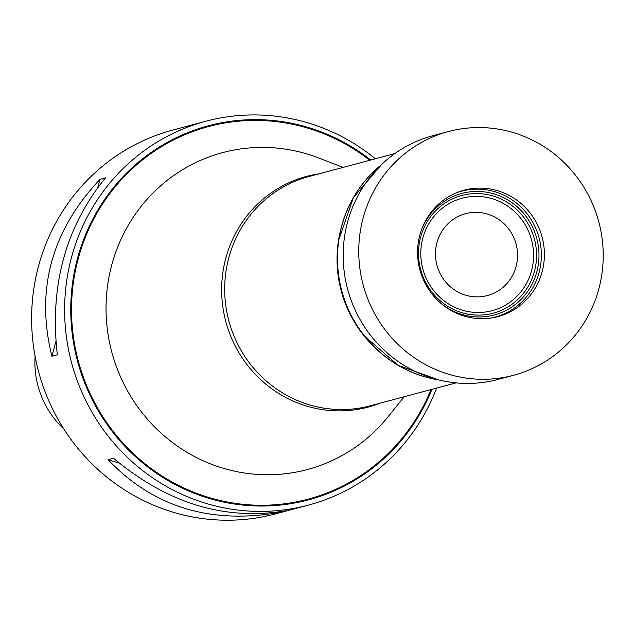 <?xml version="1.0" encoding="UTF-8"?>
<svg xmlns="http://www.w3.org/2000/svg" width="634" height="634" viewBox="0 0 634 634"><rect width="100%" height="100%" fill="white"/><g stroke="black" fill="none" stroke-linecap="round" stroke-linejoin="round"><path stroke-width="0.95" d="M35.092 356.197A88.586 85.645 75.1 0 0 63.852 428.996M97.787 187.418L99.982 179.359L105.426 177.9C65.5 227.138 49.476 286.108 57.345 354.794L51.901 356.253L55.887 341.575M51.901 356.253C35.417 289.857 51.441 230.895 99.982 179.359M205.899 121.221L172.9 130.025A198.672 192.086 75.1 0 0 129.526 147.714A198.672 192.086 75.1 0 0 46.187 394.546A198.672 192.086 75.1 0 0 275.386 513.928L308.386 505.124A198.672 192.086 -104.9 0 1 79.187 385.734A198.672 192.086 -104.9 0 1 162.526 138.901A198.672 192.086 -104.9 0 1 205.899 121.221A198.672 192.086 -104.9 0 1 375.383 158.785M119.184 463.074L108.065 459.69L113.51 458.239C167.503 503.491 225.046 520.99 286.14 510.727L280.688 512.185L279.697 511.884M280.688 512.185C210.987 524.738 153.444 507.24 108.065 459.69M436.596 388.079A198.672 192.086 -104.9 0 1 308.386 505.124M370.708 160.03A193.632 187.204 75.1 0 0 166.179 142.999A193.632 187.204 75.1 0 0 134.154 455.458A193.632 187.204 75.1 0 0 431.92 389.331M369.82 160.267A192.879 186.483 75.1 0 0 166.536 143.656A192.879 186.483 75.1 0 0 95.607 404.587A192.879 186.483 75.1 0 0 350.253 482.022A192.879 186.483 75.1 0 0 431.033 389.569M431.001 389.577A192.839 186.444 -104.9 0 1 350.237 481.983A192.839 186.444 -104.9 0 1 109.999 427.197A192.839 186.444 -104.9 0 1 125.294 175.491A192.839 186.444 -104.9 0 1 369.788 160.283M496.684 291.767A42.359 40.956 -104.9 0 1 435.463 253.481A42.359 40.956 -104.9 0 1 497.381 218.579A42.359 40.956 -104.9 0 1 496.684 291.767M448.452 131.539L432.887 135.692A126.142 121.958 75.1 0 0 405.348 146.922A126.142 121.958 75.1 0 0 352.433 303.646A126.142 121.958 75.1 0 0 497.959 379.441L513.524 375.288A126.142 121.958 75.1 0 0 598.821 221.955A126.142 121.958 75.1 0 0 448.452 131.539A126.142 121.958 75.1 0 0 420.913 142.769A126.142 121.958 75.1 0 0 367.997 299.486A126.142 121.958 75.1 0 0 513.524 375.288M449.823 196.017A65.437 63.265 75.1 0 0 422.379 277.312A65.437 63.265 75.1 0 0 497.864 316.635A65.437 63.265 75.1 0 0 542.11 237.092A65.437 63.265 75.1 0 0 464.112 190.192A65.437 63.265 75.1 0 0 449.823 196.017M504.902 305.477A58.201 56.267 -104.9 0 1 420.794 252.879A58.201 56.267 -104.9 0 1 505.861 204.933A58.201 56.267 -104.9 0 1 504.902 305.477M506.534 307.759A60.904 58.883 -104.9 0 1 418.511 252.712A60.904 58.883 -104.9 0 1 507.541 202.531A60.904 58.883 -104.9 0 1 506.534 307.759M421.697 229.231A62.901 60.816 -104.9 0 1 518.43 207.912A62.901 60.816 -104.9 0 1 507.985 309.384A62.901 60.816 -104.9 0 1 441.636 303.924M456.583 192.736A65.136 62.972 -104.9 0 1 535.571 227.923A65.136 62.972 -104.9 0 1 509.268 311.278A65.136 62.972 -104.9 0 1 490.074 318.181M438.641 379.901A121.3 117.274 -104.9 0 1 341.718 290.594A121.3 117.274 -104.9 0 1 381.232 164.864M438.712 379.917A121.221 117.195 -104.9 0 1 364.978 336.765A121.221 117.195 -104.9 0 1 338.873 238.97A121.221 117.195 -104.9 0 1 381.288 164.808M439.029 379.996L398.207 365.39L364.288 335.909A118.804 114.865 -104.9 0 1 338.699 240.056L353.407 197.586L381.525 164.586M372.792 345.554A118.661 114.73 -104.9 0 1 341.266 227.455M456.06 382.888L370.28 405.784A118.661 114.73 -104.9 0 1 228.826 320.733A118.661 114.73 -104.9 0 1 309.067 176.49L394.847 153.587M380.162 403.153A119.382 115.42 -104.9 0 1 225.815 321.533A119.382 115.42 -104.9 0 1 318.95 173.851M404.27 396.71L387.897 416.982A164.032 158.587 -104.9 0 1 343.113 454.95A164.032 158.587 -104.9 0 1 106.599 322.12A164.032 158.587 -104.9 0 1 318.759 158.001L343.057 167.416"/></g></svg>
